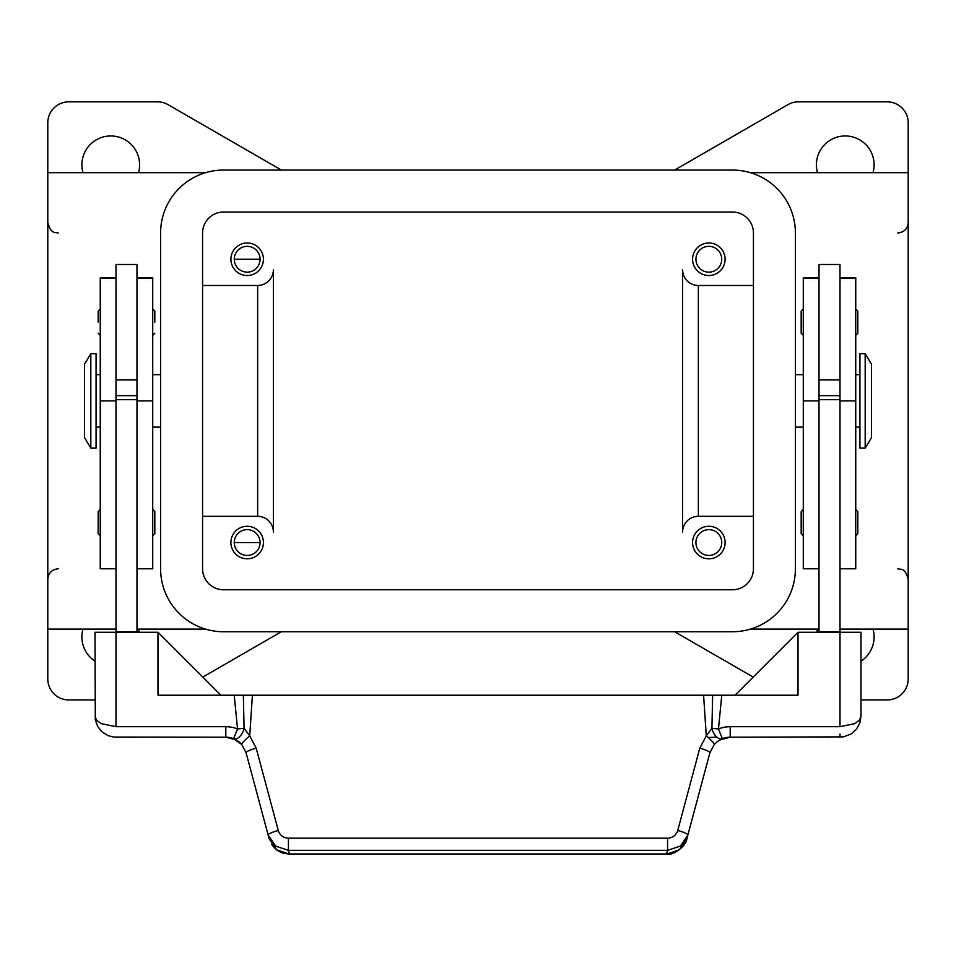 <?xml version="1.0" encoding="UTF-8"?>
<svg xmlns="http://www.w3.org/2000/svg" width="956" height="956" viewBox="0 0 956 956"><rect width="100%" height="100%" fill="white"/><g stroke="black" fill="none" stroke-linecap="round" stroke-linejoin="round"><path stroke-width="1.43" d="M865.18 353.684L871.478 364.176L871.478 437.621L865.18 448.113L859.934 448.113L859.934 353.684L865.18 353.684L865.18 448.113M795.404 374.668L803.279 374.668M803.279 427.129L795.404 427.129M855.74 374.668L859.934 374.668M859.934 427.129L855.74 427.129M819.017 632.263L819.017 264.489L840.001 264.489L840.001 632.263L798.021 632.263L798.021 695.215L712.638 695.215L711.921 728.293L718.458 728.962L722.366 738.701L717.418 741.521L722.366 738.701A10.492 6.071 -111.9 0 1 712.077 728.962A10.492 6.071 -111.9 0 1 711.921 728.293L706.281 735.881L699.78 748.201L677.732 830.489C676.107 835.305 672.725 837.862 667.575 838.185L288.425 838.185L288.425 850.338L667.575 850.338L667.575 838.185M840.001 379.914L819.017 379.914M803.279 309.087L801.176 311.178L801.176 333.214L803.279 335.317M857.831 311.178L857.831 322.196L857.831 311.178L855.74 309.087M803.279 509.5L801.176 511.591L801.176 533.627L803.279 535.73M857.831 511.591L857.831 522.609L857.831 511.591L855.74 509.5M90.82 353.684L84.522 364.176L84.522 437.621L90.82 448.113L96.066 448.113L96.066 353.684L90.82 353.684L90.82 448.113M160.596 374.668L152.721 374.668M152.721 427.129L160.596 427.129M100.261 374.668L96.066 374.668M96.066 427.129L100.261 427.129M115.999 277.61L100.261 277.61L100.261 568.784L115.999 568.784M136.983 277.61L152.721 277.61L152.721 568.784L136.983 568.784M136.983 632.263L136.983 264.489L115.999 264.489L115.999 632.263L95.014 632.263L95.313 719.713L97.632 726.357L102.017 731.854L107.968 735.594L113.656 737.052L225.807 737.184A20.984 20.984 0 0 1 233.634 738.701L237.542 728.962A31.476 31.476 0 0 0 225.807 726.691L225.807 737.184L236.216 739.944M115.999 379.914L136.983 379.914M154.824 322.196L154.824 311.178L154.824 322.196M98.169 322.196L98.169 311.178L98.169 322.196M152.721 509.5L154.824 511.591L154.824 533.627L152.721 535.73M100.261 509.5L98.169 511.591L98.169 533.627L100.261 535.73M730.193 726.691L730.193 737.184A20.984 20.984 0 0 0 722.366 738.701A20.984 20.984 0 0 1 730.193 737.184L843.515 736.885L851.163 733.969L856.409 729.285L859.803 723.13L860.986 716.199L859.384 720.215L854.831 723.62L840.001 726.691L730.193 726.691A31.476 31.476 0 0 0 718.458 728.962L721.768 695.215M860.986 716.199L860.986 632.263L840.001 632.263L840.001 726.691M666.595 854.126C673.06 856.014 686.121 846.168 686.898 838.675L679.405 849.741L666.595 854.15L289.405 854.15L276.595 849.741L269.102 838.675L268.134 835.03L275.615 846.096L288.425 850.338L289.405 853.983L666.595 853.983L667.575 850.338L680.385 846.096L687.866 835.03L709.914 752.742A10.492 1.757 -165 0 0 707.117 750.675A10.492 1.757 -165 0 0 699.78 748.201L706.281 735.869A10.492 1.398 -139.4 0 1 714.252 744.521L717.418 741.521L714.252 744.521L709.914 752.731M686.898 838.675L687.866 835.03A10.492 1.757 -165 0 0 685.07 832.951A10.492 1.757 -165 0 0 677.732 830.489M288.425 838.185C283.275 837.862 279.893 835.305 278.268 830.489L256.22 748.201L249.719 735.881A10.492 1.398 139.4 0 0 241.749 744.521L246.086 752.742L241.749 744.521L233.634 738.701A10.492 6.071 111.9 0 0 243.923 728.962A10.492 6.071 111.9 0 0 244.079 728.293L237.542 728.962L234.232 695.215L157.979 695.215L157.979 632.263L220.932 695.215M241.665 744.413L240.948 743.637M240.804 743.481L239.347 742.131M239.143 741.964L236.682 740.219M225.807 726.691L115.999 726.691L101.169 723.62L96.616 720.215L95.014 716.199M249.719 735.881L252.408 695.215L243.362 695.215L244.079 728.293L249.719 735.881L256.22 748.201A10.492 1.757 165 0 0 248.883 750.675A10.492 1.757 165 0 0 246.086 752.742L268.134 835.03A10.492 1.757 165 0 1 270.93 832.951A10.492 1.757 165 0 1 278.268 830.489M263.426 542.542A16.264 16.264 0 0 1 247.162 558.806A16.264 16.264 0 0 1 230.898 542.542A16.264 16.264 0 0 1 247.162 526.278A16.264 16.264 0 0 1 263.426 542.542M695.932 259.243A12.906 12.906 0 0 0 708.838 272.149A12.906 12.906 0 0 0 721.744 259.243A12.906 12.906 0 0 0 708.838 246.337A12.906 12.906 0 0 0 695.932 259.243M725.102 259.243A16.264 16.264 0 0 1 708.838 275.507A16.264 16.264 0 0 1 692.574 259.243A16.264 16.264 0 0 1 708.838 242.979A16.264 16.264 0 0 1 725.102 259.243M234.256 259.243A12.906 12.906 0 0 0 247.162 272.149A12.906 12.906 0 0 0 260.068 259.243L234.256 259.243A12.906 12.906 0 0 1 247.162 246.337A12.906 12.906 0 0 1 260.068 259.243M263.426 259.243A16.264 16.264 0 0 1 247.162 275.507A16.264 16.264 0 0 1 230.898 259.243A16.264 16.264 0 0 1 247.162 242.979A16.264 16.264 0 0 1 263.426 259.243M725.102 542.542A16.264 16.264 0 0 1 708.838 558.806A16.264 16.264 0 0 1 692.574 542.542A16.264 16.264 0 0 1 708.838 526.278A16.264 16.264 0 0 1 725.102 542.542M695.932 542.542A12.906 12.906 0 0 0 708.838 555.448A12.906 12.906 0 0 0 721.744 542.542A12.906 12.906 0 0 0 708.838 529.636A12.906 12.906 0 0 0 695.932 542.542M234.256 542.542A12.906 12.906 0 0 0 247.162 555.448A12.906 12.906 0 0 0 260.068 542.542L234.256 542.542A12.906 12.906 0 0 1 247.162 529.636A12.906 12.906 0 0 1 260.068 542.542M817.488 172.678A28.859 28.859 0 0 1 845.247 135.955A28.859 28.859 0 0 1 873.007 172.678M82.993 172.678A28.859 28.859 0 0 1 110.753 135.955A28.859 28.859 0 0 1 138.512 172.678M816.783 632.263A28.859 28.859 0 0 1 817.488 629.108M873.007 629.108A28.859 28.859 0 0 1 860.986 661.17M95.014 661.17A28.859 28.859 0 0 1 82.993 629.108M750.436 172.678L908.2 172.678L908.2 122.834A20.984 20.984 0 0 0 887.216 101.85L798.403 101.85A20.984 20.984 0 0 0 787.911 104.67L674.972 169.869A20.984 20.984 0 0 1 674.649 170.06M860.986 699.935L887.216 699.935A20.984 20.984 0 0 0 908.2 678.951L908.2 629.108L840.001 629.108M819.017 629.108L750.436 629.108M908.2 629.108L908.2 172.678M205.564 172.678L47.8 172.678L47.8 629.108L115.999 629.108M136.983 629.108L205.564 629.108M281.351 631.737A20.984 20.984 0 0 0 281.028 631.928L202.803 677.087M753.197 677.087L674.972 631.928A20.984 20.984 0 0 0 674.649 631.737M47.8 172.678L47.8 122.834A20.984 20.984 0 0 1 68.784 101.85L157.597 101.85A20.984 20.984 0 0 1 168.089 104.67L281.028 169.869A20.984 20.984 0 0 0 281.351 170.06M95.014 699.935L68.784 699.935A20.984 20.984 0 0 1 47.8 678.951L47.8 629.108M698.346 516.312A15.738 15.738 0 0 0 682.608 532.05L682.608 269.735A15.738 15.738 0 0 0 698.346 285.474L698.346 516.312L753.436 516.312M138.512 629.108A28.859 28.859 0 0 1 139.218 632.263M257.654 285.474A15.738 15.738 0 0 0 273.392 269.735L273.392 532.05A15.738 15.738 0 0 0 257.654 516.312L257.654 285.474L202.564 285.474M257.654 516.312L202.564 516.312M698.346 285.474L753.436 285.474M202.564 233.013A20.984 20.984 0 0 1 223.549 212.029L732.451 212.029A20.984 20.984 0 0 1 753.436 233.013L753.436 568.784A20.984 20.984 0 0 1 732.451 589.768L223.549 589.768A20.984 20.984 0 0 1 202.564 568.784L202.564 233.013M160.596 233.013A62.953 62.953 0 0 1 223.549 170.06L732.451 170.06A62.953 62.953 0 0 1 795.404 233.013L795.404 568.784A62.953 62.953 0 0 1 732.451 631.737L223.549 631.737A62.953 62.953 0 0 1 160.596 568.784L160.596 233.013M115.999 726.691L115.999 632.263L157.979 632.263M840.001 737.184L840.001 734.112L840.001 737.184M243.362 695.215L234.232 695.215M712.638 695.215L252.408 695.215M716.916 737.184L708.169 737.494M735.068 695.215L798.021 632.263M136.983 631.737L115.999 631.737M136.983 399.68L115.999 399.68M136.983 395.653L115.999 395.653M819.017 631.737L840.001 631.737M819.017 399.68L840.001 399.68M819.017 395.653L840.001 395.653M857.831 522.609L857.831 533.627L857.831 522.609M857.831 322.196L857.831 333.214L857.831 322.196M819.017 277.61L803.279 277.61L803.279 568.784L819.017 568.784M840.001 277.61L855.74 277.61L855.74 568.784L840.001 568.784M100.261 278.065L115.999 278.065M136.983 278.065L152.721 278.065M703.592 695.215L706.281 735.881M136.983 400.899L152.721 400.899M100.261 400.899L115.999 400.899M819.017 278.065L803.279 278.065M819.017 400.899L803.279 400.899M855.74 278.065L840.001 278.065M855.74 400.899L840.001 400.899M152.721 335.317L154.824 333.214M100.261 335.317L98.169 333.214M897.708 233.013C904.077 232.392 907.579 228.89 908.2 222.521M58.292 233.013C55.484 232.093 50.991 234.543 47.8 222.521M58.292 568.784C51.923 569.406 48.421 572.895 47.8 579.276M897.708 568.784C900.516 569.692 905.009 567.243 908.2 579.276M235.511 739.562L237.626 740.828M730.181 737.207L719.784 739.944M271.528 844.232L274.671 848.163L278.817 851.306L283.072 853.17L289.405 854.138M100.261 309.087L98.169 311.178M152.721 309.087L154.824 311.178M855.74 535.73L857.831 533.627M855.74 335.317L857.831 333.214"/></g></svg>
